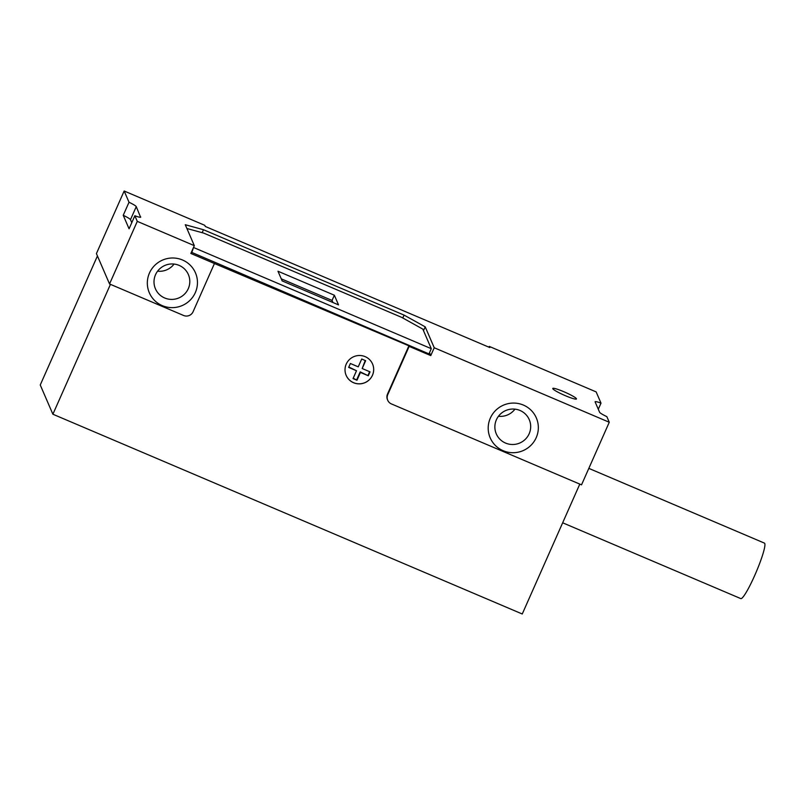 <?xml version="1.0" encoding="UTF-8"?>
<svg xmlns="http://www.w3.org/2000/svg" width="805" height="805" viewBox="0 0 805 805"><rect width="100%" height="100%" fill="white"/><g stroke="black" fill="none" stroke-linecap="round" stroke-linejoin="round"><path stroke-width="1.21" d="M365.228 360.519L362.18 368.519L365.641 360.69L361.707 359.02L358.245 366.839L350.376 363.498L348.646 367.402L356.504 370.753L353.043 378.581L356.977 380.252L353.214 378.189M581.532 484.841L391.421 403.929A7.185 7.074 156.6 0 1 387.758 394.621L409.141 346.381L430.766 355.589L434.237 347.76L609.264 422.253L581.532 484.841M503.155 450.709A25.126 24.764 -23.4 0 1 498.456 408.024A25.126 24.764 -23.4 0 1 538.193 424.939A25.126 24.764 -23.4 0 1 503.155 450.709M124.161 191.006L96.419 253.595L109.54 283.964L137.283 221.365L134.848 215.75L129.072 228.791L123.235 215.297L129.021 202.256L124.161 191.006L204.792 225.33L205.275 226.457L489.772 347.539L489.289 346.422L596.143 391.894L601.003 403.144L598.296 409.252M488.947 347.186L489.289 346.422M162.278 305.628A25.126 24.764 -23.4 0 1 157.579 262.943A25.126 24.764 -23.4 0 1 197.316 279.858A25.126 24.764 -23.4 0 1 162.278 305.628M402.792 317.985L404.07 315.107L203.484 229.727L185.271 224.726L194.307 245.646L190.845 253.464L214.442 263.517L193.069 311.756A7.185 7.074 156.6 0 1 183.62 315.49L109.54 283.964M194.307 245.646L137.283 221.365M576.45 398.747A12.961 1.509 -156.1 0 1 576.461 398.958A12.961 1.509 -156.1 0 1 564.003 395.094A12.961 1.509 -156.1 0 1 552.763 388.463A12.961 1.509 -156.1 0 1 564.486 392.005A12.961 1.509 -156.1 0 1 576.45 398.747M129.021 202.256A10.767 1.258 -156.1 0 1 136.256 206.633L130.48 219.674A10.767 1.258 23.9 0 0 123.235 215.297M140.593 217.239L136.256 206.633M140.714 216.948A10.767 1.258 -156.1 0 1 140.734 217.129A10.767 1.258 -156.1 0 1 134.848 215.75M404.07 315.107L425.201 326.85L434.237 347.76M601.003 403.144A10.767 1.258 -156.1 0 0 595.116 401.765A10.767 1.258 -156.1 0 0 595.137 401.937L599.594 412.251A10.767 1.258 -156.1 0 0 606.839 416.638L609.264 422.253M579.801 484.107L522.254 613.994L52.889 414.223L40.25 384.981L97.435 255.94M387.718 400.266L387.477 399.703A7.185 7.074 -23.4 0 1 387.517 394.058L408.9 345.818L214.442 263.517M409.141 346.381L408.9 345.818M365.138 356.635A14.359 14.148 -23.4 0 1 364.977 382.667A14.359 14.148 -23.4 0 1 349.29 359.694A14.359 14.148 -23.4 0 1 365.138 356.635M52.889 414.223L110.446 284.346M191.389 252.247L428.974 353.898L431.289 348.686L422.826 329.124L401.705 317.381L203.735 233.118L186.901 228.499M429.518 352.681L430.766 355.589M425.201 326.85L423.5 330.674M203.484 229.727L202.166 232.685M131.779 222.673L130.48 219.674M191.671 252.901L193.693 247.034M193.985 247.688L431.289 348.686M334.357 295.224L277.977 271.235L282.163 280.905L338.533 304.894L334.357 295.224L332.042 300.446L332.938 302.519M164.683 297.981A17.952 17.69 156.6 0 0 188.38 274.565A17.952 17.69 156.6 0 0 164.884 265.449A17.952 17.69 156.6 0 0 164.683 297.981M157.579 271.194A17.952 17.69 156.6 0 0 174.071 264.06M505.56 443.072A17.952 17.69 156.6 0 0 529.257 419.647A17.952 17.69 156.6 0 0 505.761 410.53A17.952 17.69 156.6 0 0 505.56 443.072M498.456 416.276A17.952 17.69 156.6 0 0 514.948 409.151M588.827 468.379L764.428 543.113A30.157 3.753 113.1 0 1 764.75 543.476A30.157 3.753 113.1 0 1 755.372 573.965A30.157 3.753 113.1 0 1 740.801 598.608L562.665 522.787M356.977 380.252L360.439 372.423L368.308 375.774L370.038 371.86L362.18 368.519M372.534 363.961A14.359 14.148 -23.4 0 1 364.957 382.627A14.359 14.148 -23.4 0 1 346.17 375.351M348.817 367.02L356.504 370.753M368.308 375.774L360.197 371.87L356.736 379.688M368.066 375.211L369.626 371.689M360.439 372.423L360.197 371.87M281.267 278.832L332.042 300.446M387.517 394.058L387.758 394.621"/></g></svg>
